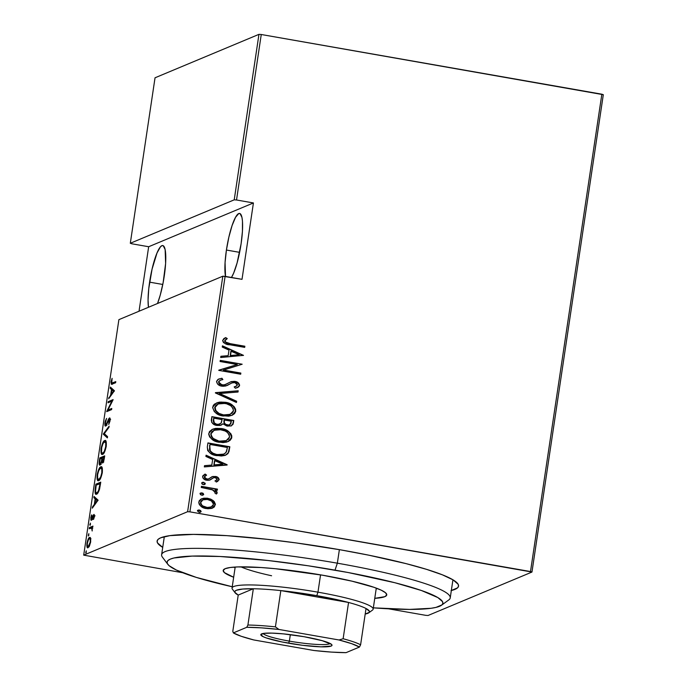 <?xml version="1.0" encoding="UTF-8"?>
<svg xmlns="http://www.w3.org/2000/svg" width="687" height="687" viewBox="0 0 687 687"><rect width="100%" height="100%" fill="white"/><g stroke="black" fill="none" stroke-linecap="round" stroke-linejoin="round"><path stroke-width="1.03" d="M451.033 590.605L457.465 587.909L458.538 586.209L458.152 584.285L453.059 579.871L442.385 574.821L426.541 569.351L406.137 563.649L368.73 555.173L340.658 549.875A152.394 18.798 8.5 0 1 457.731 583.632A152.394 18.798 8.5 0 1 451.333 590.528M225.516 276.432A34.049 6.75 99.9 0 1 226.418 250.042L239.608 252.352L226.418 250.042A34.049 6.75 99.9 0 1 239.626 213.442A34.049 6.75 99.9 0 1 241.085 243.911A34.049 6.75 99.9 0 1 231.476 277.479L233.674 273.057L237.075 262.992L241.085 243.911L242.434 231.356L242.468 221.18L241.979 217.487L240.081 213.605L238.741 213.563L235.555 217.281L232.094 225.516L228.891 237.024L226.418 250.042L225.061 262.597L225.525 276.466M149.594 282.151L162.785 284.461L149.594 282.151A34.049 6.75 99.9 0 1 162.802 245.551A34.049 6.75 99.9 0 1 164.262 276.019A34.049 6.75 99.9 0 1 157.521 303.499L160.251 295.101L163.145 282.597L165.619 263.464L165.155 249.604L163.257 245.714L161.926 245.671L160.397 246.908L157.005 253.005L152.067 269.132L148.761 288.609L148.057 300.202L148.478 307.278A34.049 6.75 99.9 0 1 149.594 282.151M83.694 555.139L118.894 319.644L222.811 276.208L187.611 511.703L83.694 555.139L187.611 511.703L189.913 511.858L225.104 276.363L242.013 279.326L253.426 202.948L236.526 199.986L261.258 34.505L601.846 94.196L530.501 571.55L189.913 511.858L531.961 572.048L603.306 94.694L531.961 572.048L428.044 615.492L531.961 572.048L530.501 571.55L601.846 94.196L603.306 94.694L261.258 34.505L236.526 199.986L253.426 202.948L148.667 246.736L139.032 311.228L148.667 246.736L131.767 243.773L148.667 246.736L253.426 202.948L242.013 279.326L222.811 276.208L118.894 319.644L83.694 555.139L182.682 572.735L83.694 555.139M86.227 550.871L85.884 553.155L86.313 550.854M88.786 533.73L88.383 536.032L88.872 533.722M90.366 523.168L90.031 525.452L90.452 523.151M98.069 500.136L94.033 496.461L93.853 497.706L95.141 498.882L94.317 504.447L92.47 506.929L92.29 508.174L98.069 500.136L94.033 496.461L93.853 497.706L95.141 498.882L94.317 504.447L92.47 506.929L92.29 508.174L98.069 500.136M100.731 466.894L98.928 468.998L97.305 473.901L97.107 479.079L98.31 480.685L100.517 478.487L102.234 473.051L102.337 468.362L101.822 467.151L100.731 466.894L101.745 467.066L100.731 466.894C99.503 467.066 98.31 469.71 97.15 474.837C96.85 479.586 97.365 481.51 98.705 480.591C99.941 480.445 101.144 477.774 102.303 472.579C102.595 467.864 102.062 465.966 100.731 466.894L101.272 466.808M104.656 440.616L102.861 442.729L101.152 448.096L101.032 452.802L102.234 454.408L104.441 452.209L106.159 446.773L106.262 442.084L105.746 440.882L104.656 440.616L105.669 440.796L104.656 440.616C103.428 440.788 102.234 443.433 101.075 448.559C100.774 453.317 101.29 455.232 102.629 454.313C103.866 454.167 105.068 451.496 106.236 446.301C106.519 441.595 105.996 439.697 104.656 440.616L105.205 440.539M109.242 419.156L110.04 420.848L109.576 420.762L108.726 424.454L110.057 420.702C110.221 418.503 109.997 417.61 109.388 418.022L109.843 418.1L108.537 419.061L109.199 419.182L108.537 419.061L107.55 421.483L107.988 421.56L106.416 424.18L106.914 424.265L105.867 424.849L106.562 424.97L105.867 424.849L105.429 422.625L106.588 418.392L104.862 423.286L104.991 425.511L105.918 425.846L109.431 419.156L108.726 424.454L110.006 421.037L109.731 418.014L108.649 418.855L106.133 424.626L105.506 424.695L105.351 423.235L106.588 418.392L105.274 421.2L104.931 422.814L105.386 422.891L104.931 422.814C104.742 425.356 104.999 426.421 105.695 425.992L109.242 419.156L110.624 419.353M114.42 390.748L110.384 387.082L110.195 388.327L111.492 389.503L110.659 395.059L108.632 398.786L114.42 390.748L110.384 387.082L110.195 388.327L111.492 389.503L110.659 395.059L108.632 398.786L114.42 390.748M112.531 382.968C111.912 383.672 111.586 383.226 111.552 381.637L112.101 378.331L111.062 381.757L111.526 381.843L111.062 381.757L111.44 384.325L115.614 382.753L115.785 381.611L111.741 383.114L112.101 378.331L111.019 382.049L111.337 384.291L115.614 382.753L115.785 381.611L112.531 382.968L113.784 383.191L115.665 382.401L111.818 383.148L113.089 383.363M108.039 402.788L111.878 401.182L106.717 411.642L111.603 409.598L111.775 408.456L107.919 410.07L113.063 399.843L108.211 401.646L108.039 402.788L111.878 401.182L106.751 411.384L111.603 409.598L111.775 408.456L107.919 410.07L113.097 399.602L108.211 401.646L108.039 402.788M103.385 433.918L107.378 437.877L107.558 436.631L104.304 433.669L108.941 427.408L109.13 426.163L103.385 433.918L104.639 434.141L103.342 434.201L107.378 437.877L107.558 436.631L104.304 433.669L108.941 427.408L109.13 426.163L103.385 433.918M99.795 457.911L99.117 463.356L99.426 464.841L100.036 465.039L101.676 461.904L102.354 462.978L103.445 461.75L104.69 455.867L99.795 457.911L101.049 458.126L104.57 456.657L101.049 458.126L99.795 457.911L99.272 461.441C99.014 464.335 99.272 465.537 100.036 465.039L101.676 461.904L102.492 462.944C103.17 462.84 103.771 461.312 104.312 458.366L104.69 455.867L99.795 457.911M95.261 488.285L95.278 493.421L96.249 494.142L97.657 493.232L99.469 489.41L100.757 482.137L95.871 484.18L95.261 488.285L95.733 488.371L95.261 488.285C94.806 493.197 95.261 495.121 96.635 494.039C97.52 493.97 98.499 492.313 99.555 489.084L100.757 482.137L95.871 484.18L95.261 488.285M91.534 519.2L92.161 519.312L91.534 519.2L91.225 517.663L91.68 514.855L90.778 517.878L91.38 520.334L93.724 515.602L94.394 516.847L93.535 519.432L94.463 516.401L94.153 514.46L93.26 515.156L91.534 519.2L91.191 517.878L91.895 515.499L91.68 514.855L91.182 516.1L90.821 519.99L91.835 519.904L93.724 515.602L93.535 519.432L94.428 516.633L93.879 514.469L91.423 519.217L92.668 519.432M89.387 527.59L89.216 528.732L91.8 528.097L92.17 530.982L92.256 527.461L92.96 526.105L89.387 527.59L90.632 527.814L92.839 526.895L90.632 527.814L89.387 527.59L89.216 528.732L91.603 527.959L92.17 530.982L92.256 527.461L92.96 526.105L89.387 527.59M90.641 538.247L90.186 537.457L89.276 537.603L87.55 540.772L86.802 545.212L87.489 547.694L89.121 546.56L90.572 542.395L90.71 538.514L89.585 537.414C88.675 537.569 87.807 539.544 86.974 543.331C86.717 546.878 87.069 548.329 88.048 547.702L89.516 545.804L90.667 541.785L90.641 538.247M258.956 34.35L234.224 199.831L130.307 243.267L155.039 77.786L258.956 34.35L261.258 34.505L258.956 34.35L155.039 77.786L130.307 243.267L234.224 199.831L236.526 199.986L234.224 199.831L258.956 34.35M201.437 498.874L207.543 498.41L213.296 500.651L210.703 499.114L207.156 498.187L203.799 498.204L201.068 499.054L199.247 500.711L198.766 502.678L199.376 504.619L201.291 506.559L203.678 507.856L207.775 508.758L211.467 508.432L214.267 507.015L215.426 504.275L214.198 501.493L213.022 500.763L215.108 505.014L213.296 500.651L207.817 498.29L201.583 498.814L198.809 501.991C199.548 505.881 202.047 508.071 206.289 508.569L212.609 508.037M201.437 486.327L201.265 487.469L213.125 490.029L215.177 491.815L214.851 492.991L216.457 493.944L217.083 493.223L217.032 491.935L214.919 489.865L217.281 490.278L217.453 489.135L201.437 486.327L201.265 487.469L212.111 489.616L215.237 492.364L214.851 492.991L216.457 493.944L217.178 492.914L214.919 489.865L217.281 490.278L217.453 489.135L201.437 486.327M213.193 477.894L211.587 478.933L213.726 477.688L215.229 477.611L217.178 479.363L215.229 480.883L216.482 481.931L219.162 479.397L218.406 477.877L215.993 476.598L212.79 476.469L208.736 478.908L206.469 478.985L204.589 477.285L204.855 476.211L206.572 475.138L205.207 474.09L202.94 475.644L202.588 476.915L203.154 478.332L205.344 479.835L208.084 480.35L210.042 479.981L213.726 477.688L215.581 477.688L217.169 479.002L216.894 479.938L215.229 480.883L216.482 481.931L219.144 479.741L216.199 482.051M207.311 447.022L207.723 450.595L210.256 453.162L215.229 455.266L221.369 455.988L224.975 455.421L227.775 453.763L228.977 451.557L229.836 446.756L207.929 442.917L207.311 447.022C207.912 452.295 211.141 455.172 216.98 455.644L225.645 455.163L228.024 453.489L229.836 446.756L207.929 442.917L207.311 447.022M211.854 416.64L211.648 422.256L213.94 424.429L216.92 425.442L220.175 425.451L222.914 423.81L226.736 425.974L231.184 425.906L233.056 424.24L233.769 420.487L211.854 416.64L211.321 420.178C211.716 423.295 213.58 425.047 216.92 425.442L221.188 425.141L222.914 423.81L227.354 426.103L231.425 425.82L233.391 422.986L233.769 420.487L211.854 416.64M215.435 392.655L236.457 402.488L236.637 401.242L219.642 393.539L238.02 392.028L238.209 390.783L215.392 392.938L236.457 402.488L236.637 401.242L219.642 393.539L238.02 392.028L238.209 390.783L215.435 392.655M220.089 361.525L237.324 364.539L218.767 370.379L240.682 374.217L240.854 373.075L223.576 370.044L242.176 364.222L220.261 360.383L220.089 361.525L237.324 364.539L218.767 370.379L240.682 374.217L240.854 373.075L223.576 370.044L242.176 364.222L220.261 360.383L220.089 361.525M230.282 343.672L225.327 341.963L225.07 340.383L227.268 338.579L225.688 337.592L223.825 338.605L222.657 340.64L223.43 342.487L225.396 343.715L244.692 347.373L244.864 346.231L230.282 343.672C227.749 343.715 225.954 342.761 224.915 340.829L227.268 338.579L225.688 337.592L222.682 340.34C223.807 343.337 226.212 344.822 229.896 344.78L244.692 347.373L244.864 346.231L244.435 347.321L244.581 346.342L230.282 343.672M243.499 355.368L222.433 345.819L222.253 347.064L229.003 350.121L228.17 355.677L220.87 356.278L220.69 357.523L243.499 355.368L222.433 345.819L222.253 347.064L229.003 350.121L228.17 355.677L220.87 356.278L220.69 357.523L243.499 355.368M218.56 379.095L221.927 378.254L218.698 379.044L216.542 381.397L217.59 384.05L220.046 385.647L222.906 386.283L225.851 385.957L231.897 382.942L234.095 382.496L236.568 383.294L237.35 384.454L236.886 385.793L234.164 386.927L235.358 388.232L238.973 386.652L239.591 385.046L238.681 383.174L234.353 381.337L231.047 381.706L224.34 384.943L220.742 384.608L219.016 383.054L218.784 381.809L220.493 380.169L222.871 379.567L221.927 378.254L217.959 379.413L216.542 381.397C217.092 384.196 218.887 385.785 221.918 386.171L227.096 385.519L231.897 382.942L234.851 382.573L237.35 384.926L235.967 386.352L234.164 386.927L235.358 388.232L237.573 387.554L239.574 385.467C239.102 383.054 237.556 381.697 234.937 381.414L230.583 381.903M216.362 403.011L225.147 402.264L219.642 402.101L214.559 404.05L213.322 405.399L212.652 407.614L214.267 411.565L217.083 413.832L221.386 415.601L228.754 416.185L232.309 415.171L234.568 413.583L235.65 411.53L235.615 409.203L234.207 406.764L232.077 404.918L228.737 403.235L224.864 402.384C230.669 403.003 234.198 405.94 235.469 411.187L235.753 411.075C234.482 405.819 230.944 402.883 225.147 402.264L216.508 402.943L212.695 407.142C213.889 412.423 217.393 415.369 223.198 415.996L231.957 415.326L235.753 411.075L231.811 415.386M212.438 429.281L221.223 428.542L215.718 428.379L212.206 429.384L209.398 431.676L208.719 434.356L209.672 436.992L213.159 440.101L217.461 441.87L222.983 442.591L226.641 442.084L229.965 440.487L231.596 438.263L231.794 435.936L230.858 433.78L228.144 431.196L224.812 429.512L220.939 428.662C226.744 429.281 230.274 432.209 231.545 437.464L231.82 437.344C230.557 432.097 227.019 429.16 221.223 428.542L212.575 429.22L208.771 433.42C209.964 438.692 213.468 441.647 219.273 442.265L228.032 441.604L231.82 437.344L227.886 441.664M227.148 464.747L206.091 455.198L205.902 456.443L212.652 459.5L211.819 465.065L204.528 465.666L204.34 466.911L227.105 465.039L206.091 455.198L205.902 456.443L212.652 459.5L211.819 465.065L204.528 465.666L204.34 466.911L227.148 464.747M204.176 484.67L205.001 483.897L204.451 482.875L202.167 482.48L203.034 482.274L201.729 482.858L202.184 484.155L203.575 484.636L204.984 484.283L205.147 483.193L203.343 482.429L205.001 483.897L203.627 482.317L202.261 482.429L201.626 483.141L203.283 484.601L205.276 483.777L204.494 484.541M200.552 493.06L202.047 492.88L200.046 493.704L200.604 494.717L201.995 495.207L203.601 494.623L203.146 493.326L201.763 493L203.421 494.46L202.047 492.88L200.046 493.704L201.703 495.164L203.695 494.348L202.914 495.112M197.993 510.192L199.479 510.02L198.311 510.063L197.478 510.991L199.436 512.339L201.042 511.763L200.587 510.467L199.204 510.132L200.862 511.6L199.479 510.02L197.487 510.836L199.144 512.304L201.136 511.48L200.355 512.244M388.567 608.819L425.742 615.337L388.567 608.819M428.044 615.492L425.742 615.337L428.044 615.492M340.658 549.875L296.526 542.979L267.423 539.338L227.002 535.662L193.545 534.392L169.929 535.628L160.698 537.809L158.19 539.278L157.125 540.987L157.503 542.902L162.716 547.393A152.394 18.798 8.5 0 1 158.62 538.934A152.394 18.798 8.5 0 1 340.658 549.875M238.715 536.538A145.91 17.999 -171.5 0 0 239.711 536.762M226.985 338.7L225.413 337.712L227.268 338.579L224.632 340.941C225.68 342.882 227.466 343.826 230.008 343.792L225.044 342.083L224.692 340.709L226.487 339.017M225.525 339.722L225.997 339.361M220.862 356.373L228.17 355.677L220.862 356.373M222.408 346.042L243.215 355.48L222.408 346.042M230.222 355.608L230.884 351.212L230.222 355.608L238.973 354.887L230.222 355.608M239.256 354.767L230.506 355.488L230.884 351.212L239.256 354.767L230.506 355.488L231.158 351.1L239.256 354.767M220.235 360.538L242.176 364.222L220.235 360.538M223.301 370.164L240.854 373.075L240.424 374.175L240.57 373.187L223.301 370.164M218.801 370.156L237.324 364.539L218.801 370.156M220.287 380.255L218.509 381.929L220.424 380.194L222.871 379.567L221.927 378.254L222.545 379.619L221.652 378.374L218.698 379.044M222.116 385.029L218.509 381.929L221.841 385.149L224.34 384.943L222.116 385.029M230.72 381.843L225.508 384.548M231.485 381.56L234.653 381.534C237.273 381.817 238.827 383.166 239.299 385.587L237.419 387.623M234.198 386.961L235.83 386.412M227.406 385.381L231.613 383.054L226.968 385.57M236.216 386.214L234.301 386.936M235.77 386.438L235.246 386.644M238.191 387.202L239.316 385.158L237.754 382.745L233.786 381.422L230.343 382.006M238.698 386.772L239.093 386.223M226.04 384.308L222.399 385.209L219.539 384.153M218.904 383.458L218.595 381.62L220.209 380.289M215.426 392.749L238.209 390.783L237.754 392.045L237.925 390.894L215.426 392.749M219.359 393.651L236.637 401.242L236.208 402.376L236.362 401.363L219.359 393.651M234.834 412.964L235.443 409.778L233.932 406.876M233.288 406.215L228.462 403.355L223.035 402.144M221.609 402.075L221.18 402.084M219.393 402.213L217.573 402.591M232.026 415.292L232.661 414.965M233.614 414.33L234.293 413.703M217.47 412.75L215.349 410.551L214.67 407.606C215.529 411.985 218.337 414.441 223.095 414.965L223.378 414.854C218.612 414.33 215.804 411.874 214.954 407.485L218.157 403.956L224.984 403.415C229.716 403.947 232.55 406.386 233.494 410.74L230.171 414.347L223.095 414.965L218.543 413.419M222.356 414.819L221.618 414.647M218.019 404.016L214.67 407.606L216.156 405.072L218.792 403.741M229.759 414.519L223.842 415.085M223.095 414.965L230.033 414.407M230.901 426.026L232.773 424.36L233.486 420.599L211.828 416.803L233.769 420.487L233.391 422.986L231.287 425.871M222.073 424.523L221.042 425.201M220.278 423.759L219.205 424.3M218.251 424.489L217.41 424.497M216.809 424.42L217.092 424.3C214.542 423.845 213.408 422.368 213.674 419.869L213.932 418.177L222.073 419.602L221.343 422.728L219.814 424.068L216.809 424.42L214.627 423.527L213.339 421.578L213.648 418.297L213.399 419.989C213.125 422.488 214.267 423.965 216.809 424.42L219.668 424.119M227.208 425.064L224.288 423.467L223.928 420.891C223.679 423.278 224.769 424.669 227.208 425.064L227.483 424.952C225.044 424.557 223.953 423.166 224.211 420.779L224.323 419.997L231.347 421.234L229.741 424.806L227.809 425.141M223.928 420.891L224.048 420.118L223.928 420.891M224.323 419.997L231.347 421.234L230.738 423.956L228.694 425.038L225.86 424.411L224.374 423.029L224.323 419.997M213.674 419.869L213.932 418.177L222.073 419.602L220.999 423.226L218.294 424.394L216.328 424.111L214.301 422.883L213.674 419.869M230.909 439.233L231.519 436.056L229.999 433.154M228.642 431.874L224.529 429.624L219.11 428.413M217.685 428.353L217.247 428.353M215.46 428.49L213.64 428.868M228.101 441.561L228.737 441.243M229.681 440.607L230.36 439.972M217.685 440.917L214.619 439.697M213.545 439.027L211.424 436.82L210.746 433.875L212.231 431.35L214.868 430.019M225.834 440.796L219.917 441.355M214.095 430.285L210.746 433.875L211.974 431.745L213.769 430.44L219.574 429.487L225.104 430.964L227.371 432.441L229.132 434.622L229.57 437.009L226.246 440.625L219.454 441.131L226.109 440.685L222.451 441.372L219.454 441.131C214.688 440.599 211.879 438.143 211.021 433.763L210.746 433.875C211.605 438.263 214.413 440.719 219.17 441.243L213.219 438.443L211.338 436.022L211.021 433.763L214.232 430.234L221.059 429.684C225.791 430.217 228.625 432.664 229.57 437.009L228.513 439.105L226.109 440.676M225.379 455.283L228.316 452.69L229.561 446.876L207.903 443.081L229.836 446.756L228.024 453.489L225.508 455.223M228.058 453.162L228.316 452.69M223.945 454.073L219.265 454.88L214.688 454.09M212.979 453.429L210.737 451.917L209.483 450.019L209.999 444.455L227.423 447.503L226.049 452.45L223.876 454.116L216.877 454.614L223.739 454.167M217.161 454.502C213.88 454.184 211.416 452.656 209.758 449.908L209.483 450.019C211.132 452.776 213.597 454.305 216.877 454.614L212.867 453.119L210.274 450.93L209.775 445.992L209.483 450.019L209.999 444.455L209.492 446.103L209.999 444.455L227.423 447.503L226.538 451.514L224.743 453.669L221.935 454.639L217.161 454.502M204.511 465.76L211.819 465.065L204.511 465.76M206.057 455.429L226.873 464.867L206.057 455.429M213.88 464.987L214.533 460.599L213.88 464.987L222.622 464.266L213.88 464.987M222.906 464.154L214.155 464.876L214.533 460.599L222.906 464.154L214.155 464.876L214.816 460.479L222.906 464.154M216.482 481.931L216.972 481.733M215.4 480.831L214.945 481.003M213.253 477.877L213.726 477.688M211.957 476.761L208.47 479.011L207.01 479.243L208.47 479.011L206.194 479.097L204.46 477.826L204.305 476.967L206.899 479.079L204.305 476.967L206.572 475.138L205.207 474.09L202.613 476.529C203.026 478.727 204.417 479.964 206.804 480.239L209.355 480.204L211.587 478.933L209.904 480.033M209.355 480.204L212.944 478.006M205.207 474.09L204.614 474.305M204.924 474.21L206.28 475.249L204.924 474.21M206.057 475.344L206.572 475.138M212.79 476.469L215.048 476.572L212.094 476.701M219.144 479.741C218.758 477.766 217.487 476.675 215.323 476.452L215.048 476.572C217.204 476.787 218.475 477.886 218.861 479.861L219.144 479.741M217.023 481.707L217.813 481.261M217.813 481.269L218.887 479.509L217.59 477.551L214.413 476.486L211.845 476.804M204.571 476.331L205.07 475.859M209.758 480.093L210.402 479.766M204.872 483.313L204.451 482.875M202.751 482.386L202.167 482.48M201.411 486.49L217.453 489.135L217.023 490.235L217.169 489.247L201.411 486.49M215.469 490.552L217.178 492.914L216.182 494.056L216.749 492.047M202.596 495.233L203.421 494.46L202.871 493.446L200.063 493.318M203.292 493.876L202.871 493.446M201.171 492.957L200.587 493.051M212.18 508.208L215.108 505.014L211.905 508.328M209.028 498.745L204.863 498.204M213.975 507.143L215.108 505.014L214.653 502.618L210.428 499.226M203.541 498.324L201.489 498.856M212.463 508.097L213.013 507.822M200.544 503.537L200.492 502.446C201.033 505.452 202.914 507.152 206.16 507.547L206.444 507.427C203.197 507.04 201.308 505.34 200.776 502.334L202.983 499.81L207.637 499.432C210.892 499.827 212.824 501.536 213.417 504.55L211.141 507.032L206.16 507.547L203.232 506.542L200.913 504.456M201.489 500.677L202.708 499.921L200.776 502.334L200.862 501.424M211.416 506.886L207.199 507.676M206.16 507.547L210.986 507.092M202.845 499.87L207.13 499.355L211.484 501.003L213.442 504.018L213.064 505.529L211.69 506.766L207.474 507.556L202.622 505.872L201.197 504.352L200.75 502.592L201.111 501.355L202.983 499.81M200.037 512.373L200.862 511.6L200.303 510.578L197.504 510.45M200.724 511.016L200.303 510.578M198.612 510.089L198.028 510.183M223.378 414.854L219.059 413.428L215.624 410.431L215.134 406.756L217.693 404.162L222.013 403.166L226.461 403.741L230.609 405.622L233.056 408.344L233.417 411.109L231.966 413.265L228.608 414.836L223.378 414.854M112.325 384.127L112.204 383.217M112.213 383.063L112.393 384.299M109.473 397.661L108.821 397.541L109.473 397.661M111.311 395.171L110.659 395.059L111.311 395.171M112.702 390.018L111.492 389.503L112.745 389.718L111.449 388.541L110.195 388.327L111.517 388.112L112.702 390.018M113.157 390.096L114.3 391.135L111.904 389.873L113.157 390.096M113.458 391.289L111.251 394.269L111.895 394.381L111.251 394.269L111.904 389.873L114.102 391.401L113.458 391.289L111.251 394.269L111.904 389.873L113.458 391.289M109.405 402.213L108.211 401.646L109.456 401.869L112.728 400.495L109.405 402.213M109.173 410.285L107.919 410.07L109.173 410.285L111.655 409.246L109.173 410.285M108.323 410.972L108.709 410.208L108.323 410.972M112.342 401.26L111.878 401.182L112.342 401.26M105.867 424.849L106.966 425.09M106.184 425.545L106.081 424.935M106.073 424.729L106.245 425.725M107.498 437.061L104.596 434.424L103.342 434.201L104.639 434.141L107.498 437.061M102.088 454.399L102.629 454.313M102.767 454.244L102.337 453.231M101.539 448.637L101.075 448.559L101.539 448.637M104.896 441.689L105.764 440.908M105.91 440.839L104.587 442.119M102.286 453.016L102.792 454.279M102.801 453.171L102.183 453.171L101.513 451.866L101.71 447.546L103.024 443.51L104.81 441.689L105.798 443.167L105.661 446.954L104.269 451.419L102.801 453.171C101.702 453.918 101.298 452.286 101.59 448.302C102.526 444.103 103.488 441.921 104.484 441.758C105.575 441.037 105.987 442.634 105.721 446.567L106.176 446.653L105.721 446.567C104.776 450.809 103.806 453.016 102.801 453.171L103.651 453.463M104.484 441.758L106.227 441.921M102.99 462.523L101.676 461.904L102.93 462.119L103.05 462.746M100.5 464.661L100.388 463.974M99.744 461.527L99.272 461.441L99.744 461.527M100.379 463.94L100.525 464.738M102.595 461.784L102.114 460.771L102.449 457.868L104.012 457.216L103.78 458.787L104.235 458.864L103.78 458.787L102.655 461.801L103.359 461.922L102.5 461.827L103.754 462.05M100.903 462.978L100.937 462.299M103.368 460.986L103.402 460.342M104.476 457.293L104.012 457.216L104.476 457.293M102.655 461.801C102.105 462.059 102.002 461.011 102.329 458.65L102.449 457.868L104.012 457.216L102.578 461.827M100.208 463.897L99.649 462.755L100.13 458.839L101.951 458.083L101.272 461.844L100.208 463.897C99.641 464.129 99.529 463.004 99.873 460.53L100.13 458.839L102.406 458.16L101.951 458.083L102.294 458.925L101.831 458.847L101.418 461.278L102.191 461.406L101.418 461.278L100.208 463.897L100.92 464.026L100.053 463.923L101.307 464.137M98.147 480.677L98.705 480.591M98.842 480.522L98.404 479.509M100.56 468.036L101.779 469.023L101.796 472.845L100.688 476.941L98.876 479.449L99.821 479.612L98.876 479.449C97.777 480.187 97.374 478.564 97.657 474.571L98.705 470.672L100.56 468.036C101.65 467.306 102.062 468.912 101.796 472.845L102.251 472.922L101.796 472.845C100.852 477.087 99.873 479.286 98.876 479.449L97.666 478.496L97.606 474.949L97.15 474.837L97.657 474.571C98.593 470.38 99.563 468.199 100.56 468.036L102.303 468.199M100.963 467.967L101.839 467.177M101.977 467.108L100.663 468.388M98.361 479.294L98.859 480.548M98.876 479.449L99.727 479.741M97.073 484.756L95.871 484.18L97.125 484.404L100.645 482.935L97.073 484.756M96.043 494.133L96.635 494.039M96.738 493.987L95.536 491.265L96.206 485.116L100.542 483.571L100.087 483.493L100.405 484.507L99.95 484.429L99.194 488.594L99.658 488.68L99.194 488.594C98.335 491.411 97.537 492.845 96.807 492.897L97.683 493.197M96.283 492.751L96.858 494.133M96.807 492.897C96.043 493.455 95.613 492.631 95.527 490.415L96.206 485.116L100.087 483.493L98.585 490.527L97.356 492.527L96.326 492.965M93.123 507.04L92.47 506.929L93.123 507.04M94.961 504.559L94.317 504.447L94.961 504.559M96.352 499.397L95.141 498.882L96.395 499.106L95.107 497.929L93.853 497.706L95.167 497.491L96.352 499.397M96.807 499.475L97.958 500.522L95.562 499.26L96.807 499.475M97.107 500.668L94.9 503.648L95.553 503.76L94.9 503.648L95.562 499.26L97.76 500.78L97.107 500.668L94.9 503.648L95.562 499.26L97.107 500.668M93.724 515.602L95.064 515.817M92.367 518.797L91.921 518.719L92.367 518.797M94.351 515.688L93.26 515.156L94.325 515.748M91.946 518.822L91.989 519.879M90.504 524.602L89.791 524.482L90.504 524.602M92.479 528.114L91.603 527.959L92.479 528.114M92.788 528.157L91.603 527.959M88.924 535.173L88.211 535.044L88.924 535.173M89.404 538.565L90.28 539.518L90.195 542.232L88.211 546.56L89.035 546.706L88.211 546.56C87.472 547.032 87.197 545.899 87.412 543.142L88.4 539.793L89.404 538.565C90.152 538.093 90.426 539.226 90.229 541.966L90.229 541.966C89.585 544.894 88.906 546.423 88.211 546.56L87.335 545.53L86.974 543.331L87.412 543.142C88.048 540.214 88.717 538.685 89.404 538.565L90.95 538.737M90.289 537.543L89.585 537.414L90.289 537.543M88.211 546.56L89.181 546.818M86.364 552.305L85.652 552.185L86.364 552.305M131.767 243.773L130.307 243.267L131.767 243.773M225.104 276.363L189.913 511.858L187.611 511.703L222.811 276.208L225.104 276.363M441.483 605.256L448.783 599.94A145.91 17.999 -171.5 0 0 337.351 563.185L335.007 570.141A139.427 17.201 8.5 0 1 441.483 605.256A139.427 17.201 8.5 0 1 373.342 607.849L409.538 609.412L431.135 608.278L435.996 607.394L441.878 604.938L442.857 603.375L442.505 601.623L437.851 597.578L421.397 590.494L394.913 582.739L348.06 572.511L308.171 565.779L268.007 560.498L219.969 556.487L192.102 556.092L173.957 557.981L170.367 559.098L168.075 560.446L167.096 562L167.448 563.761L169.122 565.702L176.37 570.047L196.37 577.423L232.24 586.758A139.427 17.201 8.5 0 1 167.834 564.353A139.427 17.201 8.5 0 1 335.007 570.141L337.351 563.185A145.91 17.999 8.5 0 1 450.234 597.896L452.939 579.794M271.588 575.758A71.336 8.802 8.5 0 1 240.982 566.852M233.666 577.243A82.68 10.202 8.5 0 1 223.198 570.468A82.68 10.202 8.5 0 1 322.787 575.242L351.976 581.168L374.011 587.316L381.242 590.185L385.544 592.769L386.747 594.959L384.806 596.677L374.767 598.334A82.68 10.202 8.5 0 0 386.747 594.908A82.68 10.202 8.5 0 0 322.787 575.242L275.435 568.724L261.12 567.531L238.046 566.912L230.162 567.514L225.147 568.699L223.206 570.425L224.409 572.615L233.666 577.243M233.649 567.153A82.68 10.202 -171.5 0 0 235.091 567.702M339.378 549.652L337.351 563.185L339.378 549.652M164.322 536.659L161.617 554.761A145.91 17.999 8.5 0 1 337.351 563.185A145.91 17.999 -171.5 0 0 162.407 557.14L167.834 564.353M376.193 588.785A82.68 10.202 -171.5 0 0 377.73 588.682M263.138 633.483A34.049 4.199 -171.5 0 0 289.364 641.126L288.66 643.212A35.99 4.44 8.5 0 1 261.18 634.144A35.99 4.44 8.5 0 1 304.169 636.729L322.169 640.662L331.486 644.354L332.01 645.316L331.16 646.063L321.001 646.836L302.546 645.299L282.031 641.959L266.367 637.957L263.215 636.712L260.82 634.633L263.851 633.371L271.829 633.105L283.559 633.895L304.169 636.729A35.99 4.44 8.5 0 1 331.812 644.707A35.99 4.44 8.5 0 1 288.66 643.212L289.364 641.126A34.049 4.199 8.5 0 1 263.138 633.483M290.335 634.659L289.364 641.126L290.335 634.659M366.025 608.502A68.09 8.399 8.5 0 1 368.79 612.804A68.09 8.399 8.5 0 1 365.192 614.041L369.237 612.375L369.391 611.25L366.025 608.502A68.09 8.399 -171.5 0 0 348.558 602.465A68.09 8.399 8.5 0 1 366.025 608.502L360.606 644.784L366.025 608.502M316.784 595.655A68.09 8.399 8.5 0 1 348.558 602.465L316.784 595.655L280.828 590.597L348.558 602.465L343.131 638.747L339.035 639.983L278.931 629.455L275.41 626.87L280.828 590.597A68.09 8.399 8.5 0 1 316.784 595.655L317.961 592.177L316.784 595.655M368.79 612.804L372.44 610.142A71.336 8.802 -171.5 0 0 317.961 592.177A71.336 8.802 8.5 0 1 373.153 609.146L376.287 588.132M320.554 574.856L317.961 592.177L320.554 574.856M238.217 595.071L253.331 588.75L242.691 589.042L236.38 590.262L235.006 591.198L234.851 592.323L238.217 595.071A68.09 8.399 8.5 0 1 235.143 592.829A68.09 8.399 8.5 0 1 253.331 588.75A68.09 8.399 8.5 0 1 280.828 590.597L348.558 602.465L343.131 638.747A68.09 8.399 8.5 0 1 360.606 644.784A68.09 8.399 -171.5 0 0 343.131 638.747L339.035 639.983L278.931 629.455L261.335 627.849L246.77 627.291L233.365 632.899L232.799 631.344L238.217 595.071L253.331 588.75L247.904 625.033L246.77 627.291L233.365 632.899L241.189 636.274L253.795 639.958L313.899 650.495L331.495 652.1L346.059 652.65L359.464 647.042L360.606 644.784L359.464 647.042L351.65 643.676L339.035 639.983A66.15 8.158 8.5 0 1 359.464 647.042L346.059 652.65A66.15 8.158 8.5 0 1 313.899 650.495L253.795 639.958A66.15 8.158 8.5 0 1 233.365 632.899L232.799 631.344L238.217 595.071M235.186 567.041L232.051 588.055A71.336 8.802 8.5 0 1 317.961 592.177A71.336 8.802 -171.5 0 0 232.429 589.223L235.143 592.829M280.828 590.597A68.09 8.399 -171.5 0 0 253.331 588.75L247.904 625.033A68.09 8.399 8.5 0 1 275.41 626.87L280.828 590.597M330.129 643.496A34.049 4.199 8.5 0 1 289.364 641.126A34.049 4.199 -171.5 0 0 330.129 643.496M275.41 626.87A68.09 8.399 -171.5 0 0 247.904 625.033L246.77 627.291A66.15 8.158 8.5 0 1 278.931 629.455L275.41 626.87"/></g></svg>
